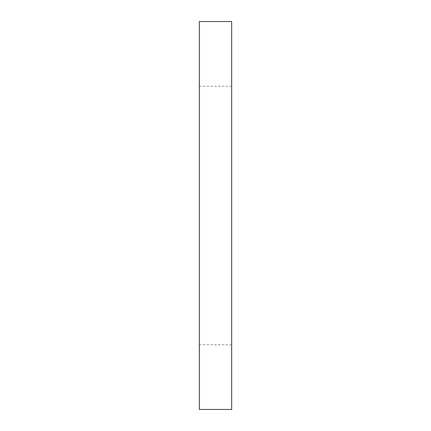 <?xml version="1.0" encoding="UTF-8"?>
<svg xmlns="http://www.w3.org/2000/svg" width="431" height="431" viewBox="0 0 431 431"><rect width="100%" height="100%" fill="white"/><g stroke="black" fill="none" stroke-linecap="round" stroke-linejoin="round"><path stroke-width="0.32" stroke-dasharray="2.15 1.62" d="M199.337 409.45L199.337 21.55M231.662 409.45L231.662 21.55M231.662 215.5L231.662 344.8L231.662 215.5M199.337 215.5L199.337 344.8L199.337 215.5M231.662 86.2L199.337 86.2M231.662 344.8L199.337 344.8"/><path stroke-width="0.65" d="M231.662 215.5L231.662 409.45L199.337 409.45L199.337 21.55L231.662 21.55L231.662 215.5"/></g></svg>
